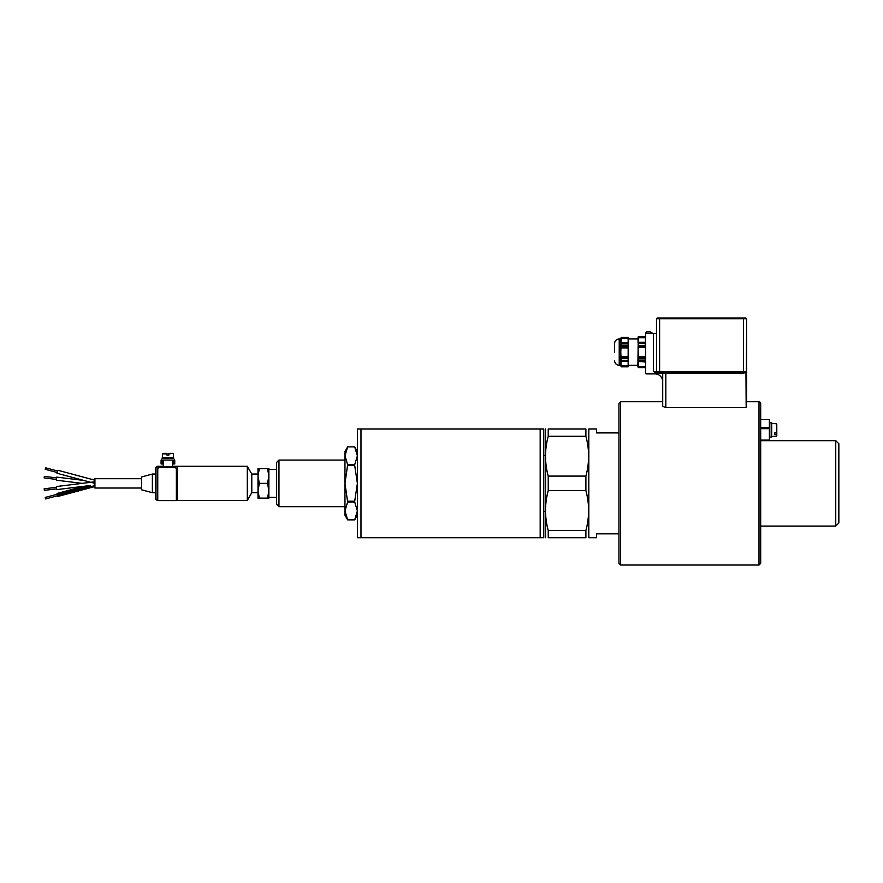 <?xml version="1.0" encoding="UTF-8"?>
<svg xmlns="http://www.w3.org/2000/svg" width="883" height="883" viewBox="0 0 883 883"><rect width="100%" height="100%" fill="white"/><g stroke="black" fill="none" stroke-linecap="round" stroke-linejoin="round"><path stroke-width="1.32" d="M540.175 429.006L543.762 429.006L543.762 537.725L360.981 537.725L540.175 537.725L540.175 429.006L357.394 429.006L357.394 537.725L360.981 537.725L360.981 429.006M258.002 492.692L251.787 492.692L251.787 474.05L247.306 466.29L177.24 466.29L177.24 500.451L247.306 500.451L247.306 466.29M258.002 474.05L251.787 474.05M157.053 500.451L157.053 466.29L155.496 467.835L155.496 498.895L157.748 500.606L157.748 468.288L159.304 467.593L174.834 467.593L176.379 468.288L176.379 500.606L177.086 500.451L177.086 466.29L172.582 466.29M57.594 495.595L94.922 485.584L57.594 495.595L57.825 496.467L94.922 486.533M83.764 486.301L57.02 493.476L57.252 494.348L90.254 485.507M90.11 485.518L56.766 489.624L56.391 486.533L94.922 481.809C91.545 482.074 91.479 482.593 94.724 483.365M56.667 488.851L44.338 490.363L44.15 488.818L56.479 487.306M57.583 495.595L57.252 494.348L90.209 485.518M56.667 477.891L44.338 476.379L44.15 477.913L56.479 479.436M83.764 480.429L56.766 477.118L56.391 480.197L82.185 483.365M94.922 480.209L57.825 470.264L57.02 473.266L90.783 482.317M168.852 453.398L172.891 453.398L168.852 453.398L168.852 455.098L166.986 455.098L166.986 453.398L162.947 453.398L166.986 453.398M163.256 458.52L162.251 458.52L162.251 457.747L173.587 457.747L173.587 458.52L172.582 458.52A2.174 2.174 0 0 1 174.757 460.694L174.757 463.95L173.2 463.95L173.2 460.694A0.618 0.618 0 0 0 172.582 460.076L163.256 460.076A0.618 0.618 0 0 0 162.638 460.694L162.638 463.95L161.081 463.95L161.081 460.694A2.174 2.174 0 0 1 163.256 458.52L172.582 458.52M163.256 460.076L163.256 466.93L172.582 466.93L172.582 460.076M57.218 494.226L45.221 497.438L45.618 498.939L57.627 495.716M141.523 488.023L94.922 488.023L94.922 478.707L141.523 478.707M57.627 471.014L45.618 467.802L45.221 469.303L57.218 472.515M163.256 466.29L157.053 466.29M155.496 492.692L152.384 492.692L152.384 474.05L155.496 474.05M152.384 492.692L141.523 489.778L141.523 476.963L152.384 474.05M268.873 483.365L268.873 498.122L267.549 498.122L268.873 490.749L267.549 483.365L268.873 475.992L268.873 483.365M258.002 498.122L258.002 468.619L259.315 468.619L258.002 475.992L259.315 483.365L258.002 490.749L259.315 498.122L258.002 498.122M268.873 475.992L267.549 468.619L268.873 468.619L268.873 490.749M267.549 468.619L259.315 468.619M267.549 483.365L259.315 483.365M267.549 498.122L259.315 498.122M344.966 506.665L278.962 506.665L278.962 460.076L276.633 462.405L276.633 504.336L276.633 497.35L268.873 497.35M344.966 455.794L344.966 451.533L347.659 446.875L344.966 455.794L347.659 464.723L344.966 483.365L344.966 455.794M347.659 446.875L354.701 446.875L347.659 446.875M347.659 502.019L344.966 483.365L344.966 515.208L347.659 519.866L354.701 519.866L357.394 510.937L354.701 502.019L347.659 502.019L344.966 510.937L347.659 519.866L354.701 519.866L357.394 515.208M347.659 464.723L354.701 464.723L357.394 455.794L354.701 446.875L357.394 451.533M347.659 501.213L354.701 501.213L357.394 483.365L354.701 465.529L347.659 465.529M354.701 501.213L354.701 502.019M354.701 464.723L354.701 465.529M614.568 352.14L614.568 343.597L614.568 352.14M628.288 366.158L628.155 366.776L621.179 366.776L621.047 366.158L628.288 366.158M620.959 365.694L620.959 361.445L628.365 361.445L628.365 365.694L620.959 365.694M620.959 361.445L621.179 360.363L628.155 360.363L628.365 361.445M621.047 360.981L628.288 360.981M621.047 346.953L621.179 345.728L628.155 345.728L628.288 357.317L628.365 356.39L620.959 356.39L620.782 352.14L620.959 347.891L628.365 347.891L628.288 346.953L621.047 346.953L620.959 347.891M621.047 343.288L621.179 337.494L628.155 337.494L628.553 340.706L628.155 343.906L621.179 343.906L621.047 343.288L628.288 343.288M621.047 338.112L628.365 338.575L621.047 338.112M620.959 342.825L628.365 342.825M628.288 357.317L628.155 358.553L621.179 358.553L620.959 356.39L621.047 357.317L628.288 357.317L628.365 356.39M614.568 360.672C614.844 363.509 616.4 365.065 619.226 365.341L619.226 338.94L620.782 338.94L621.179 337.461L628.155 337.461L628.155 366.776M628.155 343.906L628.155 345.728M628.155 358.553L628.155 360.363M620.782 338.94L620.782 365.341L621.179 366.809L628.155 366.809M621.179 343.906L621.179 345.728M621.179 358.553L621.179 360.363M638.144 337.306L638.288 336.644L645.219 336.644L645.352 337.306L638.144 337.306M645.44 337.77L645.44 342.295L638.056 342.295L638.056 337.77L645.44 337.77M638.144 342.759L645.44 342.295L645.219 343.421L638.288 343.421L638.056 342.295M645.352 357.593L645.219 358.906L638.288 358.906L638.144 346.677L638.056 347.615L645.44 347.615L645.628 352.14L645.44 356.666L638.056 356.666L638.144 357.593L645.352 357.593L645.44 356.666M645.352 366.975L645.219 367.626L638.288 367.626L638.144 361.511L645.44 361.975L645.628 364.238L645.44 366.5L638.144 366.975L645.352 366.975M645.44 361.975L638.144 361.511L638.288 360.86L645.219 360.86L645.352 361.511M638.144 346.677L638.288 345.363L645.219 345.363L645.44 347.615L645.352 346.677L638.144 346.677L638.056 347.615M645.219 367.626L645.628 366.114M645.219 358.906L645.219 360.86M645.219 343.421L645.219 345.363M645.628 338.156L645.219 336.644M638.288 336.644L637.868 366.114L638.288 367.67L645.219 367.67M638.288 358.906L638.288 360.86M638.288 343.421L638.288 345.363M746.61 341.92L746.599 341.235M746.61 353.586L746.599 352.725M746.599 357.648L746.599 356.577M746.61 359.646L746.61 357.438M746.599 366.909L746.599 365.794M746.599 355.816L746.61 353.719M746.61 346.622L746.599 345.076M746.599 347.516L746.61 345.937M746.599 344.204L746.599 342.527M746.599 369.712L746.61 366.909M746.599 348.145L746.61 347.516M746.61 341.842L746.61 342.858M746.577 372.328L746.577 318.741L745.804 317.968L657.283 317.968L656.499 318.741L746.577 318.741M656.499 318.741L656.499 333.498L645.628 333.498L645.628 373.255A0.618 0.618 0 0 0 646.257 373.884L654.954 373.884A7.77 7.77 0 0 1 662.714 381.644M746.577 400.286L746.577 375.43M759.005 565.032L759.005 401.71C759.325 401.202 759.877 401.754 760.682 403.388L760.682 563.354L759.005 565.032L620.628 565.032L620.628 401.71L662.714 401.71L662.714 400.286L662.714 406.301L665.826 407.637L746.168 407.637L746.577 333.498M645.628 333.498L646.257 331.942L650.285 331.942L652.979 333.498M746.168 407.637L745.958 371.544L743.475 372.328L661.941 372.328L662.714 373.101A0.773 0.773 0 0 0 661.941 372.328M653.398 333.498L653.398 371.544L659.612 372.328L656.499 372.328L656.499 373.101L662.714 373.101L662.714 406.301M656.499 333.498L656.499 371.544A0.773 0.773 0 0 0 657.283 372.328L657.283 372.328A0.773 0.773 0 0 1 656.499 371.544L653.398 371.544L656.499 373.101M656.499 372.328L665.826 372.328L665.826 373.101L743.475 373.101L746.168 372.494L745.958 371.544L746.168 372.494M776.51 434.293L776.797 427.262L776.797 434.116L774.777 434.392L774.777 432.88L776.797 432.604L776.797 425.761M774.777 434.392L774.777 432.88M776.797 435.805L776.797 434.116M771.676 437.085L771.676 422.791L769.81 422.791L769.81 437.085L771.676 437.085M760.682 419.568L769.38 419.568L769.38 427.582L760.682 427.582M760.682 440.308L769.38 440.308L769.38 427.582M760.682 428.663L769.38 428.663M769.38 440.12L760.682 440.12M620.628 565.032L618.95 563.354L618.95 403.388L620.628 401.71M618.95 432.891L596.566 432.891L596.566 429.006L588.806 429.006L588.806 537.725L596.566 537.725L596.566 533.84L618.95 533.84M548.233 436.29L585.893 436.29C589.502 449.557 589.502 462.824 585.893 476.092L548.233 476.092C544.623 462.824 544.623 449.557 548.233 436.29L548.233 429.006C544.623 429.006 544.623 429.006 548.233 429.006C544.623 429.006 544.623 429.006 548.233 429.006L585.893 429.006L585.893 436.29M548.233 537.725C544.623 537.725 544.623 537.725 548.233 537.725C544.623 537.725 544.623 537.725 548.233 537.725L585.893 537.725C589.502 537.725 589.502 537.725 585.893 537.725C589.502 537.725 589.502 537.725 585.893 537.725L585.893 530.451L548.233 530.451L548.233 537.725M545.539 429.006L545.539 537.725M548.233 530.451C544.623 517.184 544.623 503.917 548.233 490.639L585.893 490.639C589.502 503.917 589.502 517.184 585.893 530.451M548.233 476.092L548.233 490.639M585.893 476.092L585.893 490.639M585.893 429.006C589.502 429.006 589.502 429.006 585.893 429.006C589.502 429.006 589.502 429.006 585.893 429.006M543.762 511.323L545.319 511.323M760.682 440.661L835.748 440.661L835.748 526.08L760.682 526.08M835.748 526.08L838.85 522.968L838.85 443.763L835.748 440.661M57.594 495.617L94.922 485.617M90.066 485.529L57.252 494.325M162.483 457.747L162.483 453.862L166.986 453.862M168.852 453.862L172.891 453.398M745.958 371.544L743.475 371.544L743.475 317.968M659.612 317.968L659.612 372.328M665.826 407.637L665.826 373.101L662.714 373.101M743.475 373.101L743.475 371.544L656.499 371.544M776.797 424.072L776.51 432.791M176.379 500.606L157.748 500.606M173.355 457.747L173.355 453.862M251.787 492.692L247.306 500.451M276.633 469.392L268.873 469.392M278.962 460.076L344.966 460.076M278.962 506.665L276.633 504.336M638.288 336.6L645.219 336.6M619.226 338.94C616.4 339.215 614.844 340.761 614.568 343.597M619.226 365.341L620.782 365.341M628.553 365.341L637.868 365.341M628.553 338.94L637.868 338.94M776.51 423.763L771.676 423.332M776.51 436.114L771.676 436.533M759.005 401.71L746.577 401.71M543.762 455.418L545.319 455.418"/></g></svg>
